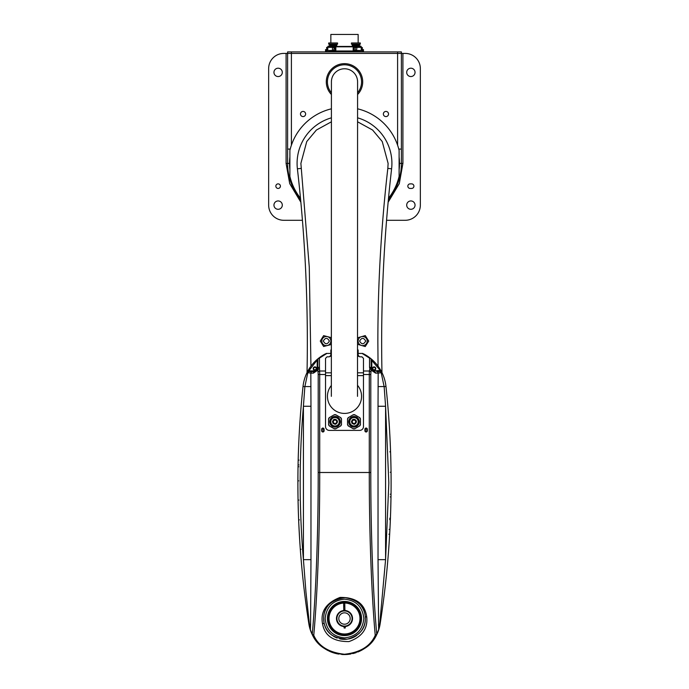 <?xml version="1.0" encoding="UTF-8"?>
<svg xmlns="http://www.w3.org/2000/svg" width="689" height="689" viewBox="0 0 689 689"><rect width="100%" height="100%" fill="white"/><g stroke="black" fill="none" stroke-linecap="round" stroke-linejoin="round"><path stroke-width="1.03" d="M386.563 220.291L405.184 220.291A15.167 15.167 0 0 0 420.35 205.124L420.35 68.581A15.167 15.167 0 0 0 405.184 53.415L401.394 53.415L401.394 163.396A56.894 56.894 0 0 1 388.372 199.621M399.112 156.954A54.991 54.991 0 0 1 399.112 169.847M278.132 200.947A4.168 4.168 0 0 0 273.955 205.124A4.168 4.168 0 0 0 278.132 209.292A4.168 4.168 0 0 0 282.301 205.124A4.168 4.168 0 0 0 278.132 200.947M278.132 68.202A4.168 4.168 0 0 0 273.955 72.379A4.168 4.168 0 0 0 278.132 76.548A4.168 4.168 0 0 0 282.301 72.379A4.168 4.168 0 0 0 278.132 68.202M278.132 183.877A2.274 2.274 0 0 0 275.85 186.159A2.274 2.274 0 0 0 278.132 188.433A2.274 2.274 0 0 0 280.406 186.159A2.274 2.274 0 0 0 278.132 183.877M410.868 68.202A4.168 4.168 0 0 0 406.699 72.379A4.168 4.168 0 0 0 410.868 76.548A4.168 4.168 0 0 0 415.045 72.379A4.168 4.168 0 0 0 410.868 68.202M410.868 200.947A4.168 4.168 0 0 0 406.699 205.124A4.168 4.168 0 0 0 410.868 209.292A4.168 4.168 0 0 0 415.045 205.124A4.168 4.168 0 0 0 410.868 200.947M385.943 116.587A2.575 2.575 0 0 1 383.368 114.012A2.575 2.575 0 0 1 385.943 111.429A2.575 2.575 0 0 1 388.527 114.012A2.575 2.575 0 0 1 385.943 116.587M303.057 116.587A2.575 2.575 0 0 1 300.473 114.012A2.575 2.575 0 0 1 303.057 111.429A2.575 2.575 0 0 1 305.632 114.012A2.575 2.575 0 0 1 303.057 116.587M331.409 94.514A18.207 18.207 0 0 1 344.5 63.655A18.207 18.207 0 0 1 357.582 94.522M287.606 149.082L287.606 163.396A56.894 56.894 0 0 0 300.628 199.621A56.894 56.894 0 0 1 287.606 163.396L286.09 163.396L286.09 53.415L287.606 53.415L287.606 149.082L290.224 149.082M286.09 53.415L283.816 53.415A15.167 15.167 0 0 0 268.65 68.581L268.65 205.124A15.167 15.167 0 0 0 283.816 220.291L302.437 220.291M291.404 145.198L291.404 53.415L287.606 53.415L287.606 51.899L397.596 51.899L397.596 53.415L291.404 53.415L291.404 51.899M397.596 51.899L401.394 51.899L401.394 53.415L397.596 53.415L397.596 145.198M289.888 169.847A54.991 54.991 0 0 1 289.888 156.954M401.394 149.082L398.776 149.082M410.11 183.877A2.274 2.274 0 0 0 407.836 186.159A2.274 2.274 0 0 0 410.11 188.433L411.626 188.433A2.274 2.274 0 0 0 413.908 186.159A2.274 2.274 0 0 0 411.626 183.877L410.11 183.877M331.409 108.819A56.128 56.128 0 0 0 289.888 150.435L289.888 176.358A56.128 56.128 0 0 0 300.499 198.251M388.501 198.251A56.128 56.128 0 0 0 399.112 176.358L399.112 150.435A56.128 56.128 0 0 0 357.582 108.81M335.827 50.986L335.827 46.439L353.931 46.439L353.931 50.986M330.427 51.899L330.427 50.986L329.669 50.986L329.669 51.899M330.427 50.986L358.573 50.986L358.573 51.899M359.331 51.899L359.331 50.986L358.573 50.986M335.827 46.439L335.069 46.439L335.087 50.986L335.069 46.439M362.784 51.899L362.974 50.573L353.931 50.573M362.974 50.573L353.931 50.383M361.191 47.343L361.191 46.559L353.931 46.559M353.931 47.343L361.234 47.343L361.234 50.383M356.54 47.532L355.214 47.532L355.214 50.194L356.54 50.194L356.971 47.343M361.191 46.559L360.726 46.094L350.692 46.439M359.555 46.094L352.2 46.094M359.555 45.741L352.2 45.741M355.877 45.379L352.2 44.957L359.555 44.957L355.877 45.379M355.877 44.156L351.442 44.156L351.442 42.985L360.313 42.985L360.313 44.156L355.877 44.156M360.313 42.985L351.442 42.985M362.974 51.709L359.331 51.709M356.971 50.383L356.54 50.194M362.328 50.383L361.665 50.194M362.328 50.194L362.328 47.532L361.665 47.532M362.328 47.532L361.234 47.343M329.669 51.709L326.026 51.709L326.026 50.573L335.069 50.573M335.069 50.383L326.026 50.573M335.069 46.559L327.809 46.559L327.809 47.343M327.766 50.383L327.766 47.343L335.069 47.343M333.786 47.532L332.46 47.532L332.46 50.194L333.786 50.194L334.208 47.343M338.308 46.439L328.274 46.094L327.809 46.559M336.8 46.094L329.445 46.094M336.8 45.741L329.445 45.741M333.123 45.379L329.445 44.957L336.8 44.957L333.123 45.379M333.123 44.156L328.687 44.156L328.687 42.985L337.558 42.985L337.558 44.156L333.123 44.156M337.558 42.985L328.687 42.985M327.335 50.194L326.672 50.383M332.46 50.194L332.029 50.383M327.766 47.343L326.672 47.343L326.672 50.194M327.335 47.532L326.672 47.532M332.029 47.343L332.46 47.532M331.409 92.817A17.07 17.07 0 0 1 338.721 65.799A17.07 17.07 0 0 1 357.582 92.817M326.672 49.617L325.535 49.617L325.535 51.899M358.151 42.796L358.151 34.45L330.849 34.45L330.849 42.796M363.465 51.899L363.465 49.617L362.328 49.617M313.667 368.581A1.249 1.249 0 0 1 314.916 367.332A1.249 1.249 0 0 1 316.165 368.581A1.249 1.249 0 0 1 314.916 369.838A1.249 1.249 0 0 1 313.667 368.581M372.835 368.581A1.249 1.249 0 0 1 374.084 367.332A1.249 1.249 0 0 1 375.333 368.581A1.249 1.249 0 0 1 374.084 369.838A1.249 1.249 0 0 1 372.835 368.581M387.097 397.596L386.977 396.356M386.529 391.774L386.434 390.835M386.245 389.009L385.986 386.538A910.238 910.238 0 0 1 380.095 624.105A36.026 36.026 0 0 1 357.78 652.009M331.357 349.624L330.849 350.003L330.849 355.309L329.333 356.824L327.051 356.824L325.535 358.34L325.535 371.009L319.601 371.009L319.722 374.497L325.535 374.497L325.535 371.009M357.531 349.624L358.151 350.003L357.531 349.762M325.199 353.974A1.516 1.516 0 0 1 325.217 353.965A41.719 41.719 0 0 0 316.69 359.865L326.293 353.423L330.849 353.423M378.562 630.263A1.516 1.464 -161 0 0 378.64 629.772L378.028 559.649L385.582 559.649L379.725 624.045L379.148 628.385L376.59 634.905C371.362 646.377 360.657 652.922 344.466 654.55C328.3 652.896 317.62 646.351 312.41 634.905A36.026 36.026 0 0 1 308.905 624.105A910.238 910.238 0 0 1 303.014 386.538A41.719 41.719 0 0 1 307.105 372.465L308.465 371.173L307.802 371.121A41.719 41.719 0 0 1 308.147 370.484L308.81 370.863L318.525 358.314L319.472 358.108A1.516 1.395 180 0 0 317.948 359.503L317.741 369.683L319.153 368.848A1.516 1.387 168.5 0 0 317.646 370.243L313.409 373.137A1.516 1.507 -90 0 1 314.916 371.621L308.465 371.621L314.916 371.621L314.916 370.863L308.81 370.863L308.465 371.621A1.516 1.516 0 0 0 307.105 372.465L308.147 370.484A41.719 41.719 0 0 1 316.69 359.865L317.19 360.433L317.19 368.581L314.916 370.863M356.196 652.604A36.026 36.026 0 0 1 352.725 653.603M350.951 653.964A36.026 36.026 0 0 1 341.658 654.438M338.773 654.094A36.026 36.026 0 0 1 329.213 651.148M328.55 650.821A36.026 36.026 0 0 1 324.846 648.719M321.065 645.886A36.026 36.026 0 0 1 314.632 638.669M363.783 353.965A1.516 1.516 0 0 1 363.801 353.974A41.719 41.719 0 0 1 370.475 358.314L371.216 358.917A41.719 41.719 0 0 1 372.31 359.865L371.81 360.433L381.895 372.465A41.719 41.719 0 0 1 385.986 386.538A910.238 910.238 0 0 1 391.102 482.955L391.102 484.944M363.465 371.009L363.465 374.497L369.278 374.497L369.399 371.009L363.465 371.009L363.465 358.34L361.949 356.824L359.667 356.824L358.151 355.309L358.151 353.423L362.707 353.423L370.475 358.314L371.268 359.503A0.758 0.465 129.8 0 0 371.216 358.917L372.31 359.865A41.719 41.719 0 0 1 381.749 372.181M302.721 389.337L302.609 390.474M302.161 394.935L301.903 397.596M335.259 604.856A16.502 16.502 0 0 1 361.002 618.524A16.502 16.502 0 0 1 328.791 623.571A16.502 16.502 0 0 1 334.88 605.114M344.776 603.297A1.593 1.593 0 0 0 343.639 603.521M346.326 611.16A7.588 7.588 0 0 1 351.864 620.341A7.588 7.588 0 0 1 342.674 625.879A7.588 7.588 0 0 1 337.136 616.698A7.588 7.588 0 0 1 346.326 611.16M345.869 612.995A5.693 5.693 0 0 0 338.979 617.155A5.693 5.693 0 0 0 343.131 624.045A5.693 5.693 0 0 0 350.021 619.885A5.693 5.693 0 0 0 345.869 612.995M388.829 482.92L385.582 559.649L385.582 406.26L378.028 406.26L378.175 373.137L381.189 372.671L384.152 386.736L385.582 406.26L388.829 482.955M325.156 618.524C326.379 630.185 332.83 636.636 344.5 637.859C356.17 636.636 362.621 630.185 363.844 618.524C362.621 606.854 356.17 600.403 344.5 599.18C332.83 600.403 326.379 606.854 325.156 618.524M366.737 616.974C367.969 628.704 362.044 636.912 348.953 641.58C333.476 641.735 324.665 635.801 322.53 623.769C320.29 611.643 326.121 602.866 340.039 597.423C355.972 597.234 364.869 603.745 366.737 616.974A1.516 0.956 173.6 0 1 365.23 616.173A20.859 20.859 0 0 0 343.329 597.69A20.859 20.859 0 0 0 323.641 618.524C323.778 606.82 330.909 599.869 345.034 597.664C357.358 599.8 364.093 605.967 365.23 616.173L365.359 618.524C365.471 628.911 359.4 635.809 347.135 639.211C333.519 638.565 325.811 632.984 324.019 622.468L323.641 618.524A20.859 20.859 0 0 0 332.451 635.542M333.338 636.136A20.859 20.859 0 0 0 337.085 638.014M339.737 638.824A20.859 20.859 0 0 0 347.187 639.203M348.608 638.97A20.859 20.859 0 0 0 356.945 635.267M358.306 634.156A20.859 20.859 0 0 0 365.299 620.048M383.265 602.169L383.187 602.737M383.067 603.633L382.877 605.054M390.844 461.062L390.792 459.089M390.784 458.788L390.697 455.67M391.033 471.259L391.042 472.008M390.715 456.419L390.637 453.775M390.413 447.557L390.387 446.808M390.318 445.06L390.568 451.726M390.956 466.66L391.007 469.502M391.068 474.954L391.051 473.033M391.102 482.67L391.102 480.707M391.094 488.312L391.094 487.838M391.102 485.512L391.094 486.632M391.094 488.156L391.042 493.617M390.413 518.524L390.465 517.181M390.413 518.352L390.043 526.852M390.172 524.096L390.267 522.055M390.723 509.188L390.422 518.317L389.664 518.283M389.612 535.017L390.008 527.567M389.561 535.973L389.268 540.779M389.991 528.041L390.017 527.378M390.939 500.283L390.913 501.497M390.62 512.762L390.93 500.86M391.033 494.263L390.784 507.026M390.792 506.768L390.818 505.855M390.827 505.433L390.844 504.692M382.946 604.529L383.024 603.96M383.144 603.064L383.334 601.643M306.054 604.554L305.976 603.96M305.856 603.064L305.666 601.643M372.379 368.581A1.705 1.705 0 0 1 374.084 366.875A1.705 1.705 0 0 1 375.789 368.581A1.705 1.705 0 0 1 374.084 370.286A1.705 1.705 0 0 1 372.379 368.581M316.621 368.581A1.705 1.705 0 0 0 314.916 366.875A1.705 1.705 0 0 0 313.211 368.581A1.705 1.705 0 0 0 314.916 370.286A1.705 1.705 0 0 0 316.621 368.581M327.43 618.524A17.07 17.07 0 0 1 344.5 601.454A17.07 17.07 0 0 1 361.57 618.524A17.07 17.07 0 0 1 344.5 635.585A17.07 17.07 0 0 1 327.43 618.524M305.735 602.143L305.813 602.737M305.933 603.633L306.123 605.054M298.036 466.927L298.182 460.011M298.44 451.424L298.397 452.621M298.337 454.456L298.285 456.419M297.924 475.987L297.941 473.903M297.941 473.989L297.949 473.326M297.949 473.3L297.958 472.06M298.001 468.83L297.967 471.664M298.793 523.425L299.526 537.36M299.508 537.076L299.603 538.626M299.62 538.936L299.31 533.76M297.932 491.076L297.924 489.715M297.898 486.296L297.898 485.194M297.898 484.875L297.898 484.022M297.941 492.075L297.967 494.495M297.924 476.021L297.898 486.546M297.906 487.287L297.984 495.572M297.993 496.33L298.053 500.085L298.811 500.085M298.07 500.869L298.311 510.532M298.707 521.366L298.613 519.144M298.63 519.575L298.613 519.093M298.259 508.723L298.225 507.362M298.216 507.104L298.199 506.415M298.191 506.286L298.182 505.795M324.097 429.264L324.097 430.78A1.214 1.214 0 0 1 322.883 431.994A1.214 1.214 0 0 1 321.668 430.78L321.668 429.264A1.214 1.214 0 0 1 322.883 428.05A1.214 1.214 0 0 1 324.097 429.264M367.332 429.264L367.332 430.78A1.214 1.214 0 0 1 366.117 431.994A1.214 1.214 0 0 1 364.903 430.78L364.903 429.264A1.214 1.214 0 0 1 366.117 428.05A1.214 1.214 0 0 1 367.332 429.264M363.465 374.497L363.465 426.612A3.79 3.79 0 0 1 359.667 430.401L329.333 430.401A3.79 3.79 0 0 1 325.535 426.612L325.535 374.497M378.416 625.026A7.588 1.972 178.6 0 1 379.725 624.045L380.095 624.105A36.026 36.026 0 0 1 379.148 628.385L376.754 634.216L375.238 635.301C371.474 593.866 369.235 531.977 369.278 472.499L370.794 472.499C370.725 531.262 373.025 593.685 376.754 634.216L376.59 634.905L375.238 635.301C370.458 646.204 360.201 652.517 344.466 654.249C328.774 652.509 318.533 646.187 313.762 635.301L312.246 634.216L312.41 634.905L309.852 628.385L305.942 591.894L303.418 559.649L310.972 559.649L310.584 625.026A7.588 1.972 1.4 0 0 309.275 624.045L308.905 624.105A910.238 910.238 0 0 1 303.014 386.538A41.719 41.719 0 0 1 307.105 372.465A1.516 1.516 0 0 1 308.465 371.621M372.31 359.865A41.719 41.719 0 0 1 380.853 370.484L381.198 371.121M308.732 371.621A1.516 0.973 -90 0 0 307.811 372.671L310.825 373.137L310.972 406.26L303.418 406.26L304.848 386.736L307.811 372.671L307.105 372.465M317.784 358.917A0.758 0.465 50.2 0 0 317.732 359.503L317.948 359.503A1.516 1.516 0 0 1 318.525 358.314A1.516 1.516 0 0 0 317.948 359.503M310.438 630.263A1.516 1.464 -19 0 1 310.36 629.772L309.852 628.385A36.026 36.026 0 0 1 308.905 624.105M370.794 472.499L370.794 374.497L369.278 374.497L369.278 472.499L319.722 472.499C319.765 531.977 317.526 593.866 313.762 635.301L312.41 634.905M380.853 370.484L374.084 370.863L371.81 368.581L371.052 368.581A1.516 1.395 180 0 0 369.528 367.185L369.847 368.848L371.259 369.683L371.052 359.503A1.516 1.395 180 0 0 369.528 358.108L370.475 358.314A1.516 1.516 0 0 1 371.052 359.503A1.516 1.516 0 0 0 370.475 358.314M371.052 359.503L371.81 360.433L371.81 368.581M380.268 371.621L380.535 371.621A1.516 1.516 0 0 1 381.895 372.465A1.516 1.516 0 0 0 380.535 371.621L381.895 372.465L381.189 372.671A1.516 0.973 90 0 0 380.268 371.621L376.659 371.621A1.516 1.507 -90 0 1 378.175 373.137L375.591 373.137L371.354 370.243A1.516 1.387 -168.5 0 0 369.847 368.848L369.399 371.009A1.516 1.387 -168.5 0 1 370.915 372.404L371.259 369.683L374.084 371.621L374.084 370.863M314.916 371.621L317.741 369.683A3.032 3.032 0 0 1 316.776 370.983A3.032 3.032 0 0 0 317.741 369.683L318.085 372.404A1.516 1.387 -11.5 0 1 319.601 371.009L319.472 367.185A1.516 1.395 180 0 0 317.948 368.581L317.19 368.581M310.584 625.026L310.36 629.772L312.246 634.216C315.975 593.685 318.275 531.271 318.206 472.499L319.722 472.499L319.722 374.497L318.206 374.497L318.206 472.499M313.409 373.137L310.825 373.137A1.516 1.507 -90 0 1 312.341 371.621M375.591 373.137A1.516 1.507 -90 0 0 374.084 371.621A3.032 3.032 0 0 1 373.662 371.586A3.032 3.032 0 0 0 374.084 371.621M371.052 368.581A3.032 3.032 0 0 0 371.259 369.683A3.032 3.032 0 0 1 371.052 368.581M322.883 431.064A0.947 0.947 0 0 1 321.935 430.117A0.947 0.947 0 0 1 322.883 429.169A0.947 0.947 0 0 1 323.83 430.117A0.947 0.947 0 0 1 322.883 431.064M366.117 431.064A0.947 0.947 0 0 1 365.17 430.117A0.947 0.947 0 0 1 366.117 429.169A0.947 0.947 0 0 1 367.065 430.117A0.947 0.947 0 0 1 366.117 431.064M330.642 356.075L331.357 356.075M357.522 356.075L358.358 356.075M358.151 353.423L358.151 350.382M358.151 356.075L358.151 354.559L357.522 354.559M330.849 355.309L330.849 356.075M330.849 350.382L331.357 349.874M357.522 385.323A17.07 17.07 0 0 1 353.121 411.092A17.07 17.07 0 0 1 331.349 385.487M335.018 419.498A2.274 2.274 0 0 1 337.291 421.771A2.274 2.274 0 0 1 335.018 424.045A2.274 2.274 0 0 1 332.744 421.771A2.274 2.274 0 0 1 335.018 419.498M335.018 424.278C331.788 422.607 331.788 420.936 335.018 419.274C338.247 420.936 338.247 422.607 335.018 424.278L335.939 424.097M337.352 420.867L335.939 419.446M336.111 428.592L335.681 428.834A7.088 7.088 0 0 1 334.354 428.834L333.932 428.592A6.899 6.899 0 0 0 336.111 428.592L340.797 425.88A7.088 7.088 0 0 0 341.468 424.725L341.468 418.817A7.088 7.088 0 0 0 340.797 417.663L335.681 414.709A7.088 7.088 0 0 0 334.354 414.709L329.239 417.663A7.088 7.088 0 0 0 328.567 418.817L328.567 424.725A7.088 7.088 0 0 0 329.239 425.88L333.932 428.592M335.018 427.085A5.314 5.314 0 0 1 329.712 421.771A5.314 5.314 0 0 1 335.018 416.466A5.314 5.314 0 0 1 340.332 421.771A5.314 5.314 0 0 1 335.018 427.085M335.018 426.62A4.84 4.84 0 0 1 330.177 421.771A4.84 4.84 0 0 1 335.018 416.931A4.84 4.84 0 0 1 339.866 421.771A4.84 4.84 0 0 1 335.018 426.62M335.018 426.207A4.435 4.435 0 0 1 330.582 421.771A4.435 4.435 0 0 1 335.018 417.336A4.435 4.435 0 0 1 339.453 421.771A4.435 4.435 0 0 1 335.018 426.207M335.018 426.017A4.246 4.246 0 0 1 330.772 421.771A4.246 4.246 0 0 1 335.018 417.525A4.246 4.246 0 0 1 339.264 421.771A4.246 4.246 0 0 1 335.018 426.017M335.018 420.066A1.705 1.705 0 0 1 336.723 421.771A1.705 1.705 0 0 1 335.018 423.477A1.705 1.705 0 0 1 333.312 421.771A1.705 1.705 0 0 1 335.018 420.066M341.468 419.308A6.899 6.899 0 0 0 340.375 417.422M336.111 414.959A6.899 6.899 0 0 0 333.932 414.959M329.661 417.422A6.899 6.899 0 0 0 328.567 419.308M328.567 424.235A6.899 6.899 0 0 0 329.661 426.121M340.375 426.121A6.899 6.899 0 0 0 341.468 424.235M335.018 419.274L334.096 419.446M333.829 419.575L333.252 420.006M332.606 421.117L332.511 421.771M332.821 422.968L333.252 423.546M353.982 419.498A2.274 2.274 0 0 1 356.256 421.771A2.274 2.274 0 0 1 353.982 424.045A2.274 2.274 0 0 1 351.709 421.771A2.274 2.274 0 0 1 353.982 419.498M353.982 424.278C350.753 422.607 350.753 420.936 353.982 419.274C357.212 420.936 357.212 422.607 353.982 424.278L354.904 424.097M356.316 420.867L354.904 419.446M355.068 428.592L354.646 428.834A7.088 7.088 0 0 1 353.319 428.834L352.889 428.592A6.899 6.899 0 0 0 355.068 428.592L359.761 425.88A7.088 7.088 0 0 0 360.433 424.725L360.433 418.817A7.088 7.088 0 0 0 359.761 417.663L354.646 414.709A7.088 7.088 0 0 0 353.319 414.709L348.203 417.663A7.088 7.088 0 0 0 347.532 418.817L347.532 424.725A7.088 7.088 0 0 0 348.203 425.88L352.889 428.592M353.982 427.085A5.314 5.314 0 0 1 348.668 421.771A5.314 5.314 0 0 1 353.982 416.466A5.314 5.314 0 0 1 359.288 421.771A5.314 5.314 0 0 1 353.982 427.085M353.982 426.62A4.84 4.84 0 0 1 349.134 421.771A4.84 4.84 0 0 1 353.982 416.931A4.84 4.84 0 0 1 358.823 421.771A4.84 4.84 0 0 1 353.982 426.62M353.982 426.207A4.435 4.435 0 0 1 349.547 421.771A4.435 4.435 0 0 1 353.982 417.336A4.435 4.435 0 0 1 358.418 421.771A4.435 4.435 0 0 1 353.982 426.207M353.982 426.017A4.246 4.246 0 0 1 349.736 421.771A4.246 4.246 0 0 1 353.982 417.525A4.246 4.246 0 0 1 358.228 421.771A4.246 4.246 0 0 1 353.982 426.017M353.982 420.066A1.705 1.705 0 0 1 355.688 421.771A1.705 1.705 0 0 1 353.982 423.477A1.705 1.705 0 0 1 352.277 421.771A1.705 1.705 0 0 1 353.982 420.066M360.433 419.308A6.899 6.899 0 0 0 359.339 417.422M355.068 414.959A6.899 6.899 0 0 0 352.889 414.959M348.625 417.422A6.899 6.899 0 0 0 347.532 419.308M347.532 424.235A6.899 6.899 0 0 0 348.625 426.121M359.339 426.121A6.899 6.899 0 0 0 360.433 424.235M353.982 419.274L353.061 419.446M352.785 419.575L352.208 420.006M351.562 421.117L351.476 421.771M351.778 422.968L352.208 423.546M344.078 626.094L344.087 626.551A8.044 8.044 0 0 1 336.465 618.67A8.044 8.044 0 0 1 343.777 610.514L343.785 610.971M342.674 625.879A7.588 7.588 0 0 1 336.912 618.662M343.777 610.514L343.622 602.617A15.933 15.933 0 0 0 333.088 607.405L331.84 608.861A15.933 15.933 0 0 0 337.713 632.933A15.933 15.933 0 0 0 360.02 622.124A15.933 15.933 0 0 0 344.758 602.591L344.913 610.488A8.044 8.044 0 0 1 352.535 618.369A8.044 8.044 0 0 1 345.223 626.525L345.215 626.068A7.588 7.588 0 0 0 352.088 618.377A7.588 7.588 0 0 0 344.922 610.945L344.913 610.488M354.663 606.26L355.446 606.949M334.776 605.907L335.13 604.856L335.147 605.622M344.087 626.551L344.112 628.006L345.249 627.989L345.223 626.525M343.63 603.073A15.477 15.477 0 0 0 331.349 626.671A15.477 15.477 0 0 0 357.953 626.163A15.477 15.477 0 0 0 344.776 603.047M330.815 610.368L330.16 611.591M356.17 607.672C357.772 609.593 357.772 609.593 356.17 607.672C357.772 609.593 357.772 609.593 356.17 607.672M381.964 372.611A1517.066 1517.066 0 0 1 391.602 168.814A47.412 47.412 0 0 0 357.574 117.828M331.409 117.836A47.412 47.412 0 0 0 297.398 168.814A1517.066 1517.066 0 0 1 307.036 372.611M330.892 341.064A4.547 4.547 0 0 1 326.336 345.62A4.547 4.547 0 0 1 321.789 341.064A4.547 4.547 0 0 1 326.336 336.516A4.547 4.547 0 0 1 330.892 341.064A4.547 4.547 0 0 0 326.336 336.516A4.547 4.547 0 0 0 321.789 341.064M367.211 341.064A4.547 4.547 0 0 1 362.664 345.62A4.547 4.547 0 0 1 358.108 341.064A4.547 4.547 0 0 1 362.664 336.516A4.547 4.547 0 0 1 367.211 341.064A4.547 4.547 0 0 0 362.664 336.516A4.547 4.547 0 0 0 358.108 341.064M357.513 396.347L357.582 81.862A13.082 13.082 0 0 0 344.5 68.771A13.082 13.082 0 0 0 331.418 81.853L331.349 396.339M402.91 53.415L402.91 163.396L399.491 163.396M300.869 202.23L289.707 183.618L286.09 163.396M289.509 163.396L287.606 163.396M402.91 163.396L399.293 183.618L388.131 202.23M353.173 46.439L353.173 50.986M365.23 616.173A20.859 20.859 0 0 0 343.329 597.69A20.859 20.859 0 0 0 323.641 618.524M308.147 370.484A41.719 41.719 0 0 1 316.69 359.865M381.895 372.465L381.895 372.456A41.719 41.719 0 0 1 385.986 386.538L378.046 386.581M319.472 367.185L319.472 358.108L326.896 353.423M362.104 353.423L369.528 358.108L369.528 367.185M303.014 386.538L310.954 386.581M303.418 559.649C299.086 508.525 299.086 457.393 303.418 406.26L303.418 559.649M318.085 372.404L318.206 374.497M370.794 374.497L370.915 372.404M310.972 406.26L310.972 559.649M378.028 559.649L378.028 406.26M324.019 622.468A1.516 0.999 169.1 0 1 322.53 623.769M330.849 354.559L331.357 354.559M330.462 356.316L331.357 356.316M357.522 356.316L358.538 356.316M325.535 372.818L331.349 372.818M357.522 372.818L363.465 372.818M325.535 375.617L331.349 375.617M357.522 375.617L363.465 375.617M391.602 168.814L387.829 168.383C381.189 226.121 377.873 284.049 377.865 342.166L378.054 366.178M357.574 121.789L372.603 130.04L382.249 141.555L388.114 163.396L387.829 168.383M310.946 366.178L309.275 267.117L300.886 163.396L306.743 141.564L316.389 130.049L331.409 121.798M331.357 337.653L323.632 335.629L320.273 341.064L323.632 346.498L331.357 344.474M357.531 344.302L365.248 346.55L368.727 341.064L365.256 335.577L357.531 337.825M329.376 341.064C327.353 344.664 325.329 344.664 323.305 341.064C325.329 337.464 327.353 337.464 329.376 341.064M365.695 341.064C363.671 344.664 361.647 344.664 359.624 341.064C361.647 337.464 363.671 337.464 365.695 341.064M301.171 168.383L297.398 168.814A1517.066 1517.066 0 0 1 307.337 342.166M344.5 68.771A13.082 13.082 0 0 0 331.418 81.853M352.846 46.818L352.088 46.818M350.572 46.818L349.814 46.818M346.016 46.818L345.258 46.818M341.468 46.818L340.711 46.818M336.912 46.818L336.154 46.818M347.153 46.818L346.395 46.818M342.605 46.818L341.847 46.818M338.049 46.818L337.291 46.818M340.332 46.818L339.574 46.818M344.879 46.818L344.121 46.818M349.426 46.818L348.668 46.818M339.186 46.818L338.428 46.818M343.742 46.818L342.984 46.818M348.289 46.818L347.532 46.818M351.709 46.818L350.951 46.818M352.846 44.957L352.846 44.156M358.909 44.957L358.909 44.156M330.091 44.957L330.091 44.156M336.154 44.957L336.154 44.156M298.828 464.92L298.07 464.92M298.802 466.746L298.036 466.746M298.94 460.106L298.182 460.106M301.076 549.271L300.309 549.271M298.656 480.836L297.898 480.836M299.405 519.851L298.647 519.851M390.577 451.838L389.81 451.838M391.042 472.266L390.284 472.266M391.033 494.228L390.275 494.228M390.37 519.584L389.612 519.584M390.999 496.915L390.241 496.915M389.664 534.208L388.897 534.208M389.922 529.385L389.164 529.385M344.905 609.791L343.759 609.808M344.827 605.993L343.69 606.019M336.353 604.83L335.13 604.856"/></g></svg>
